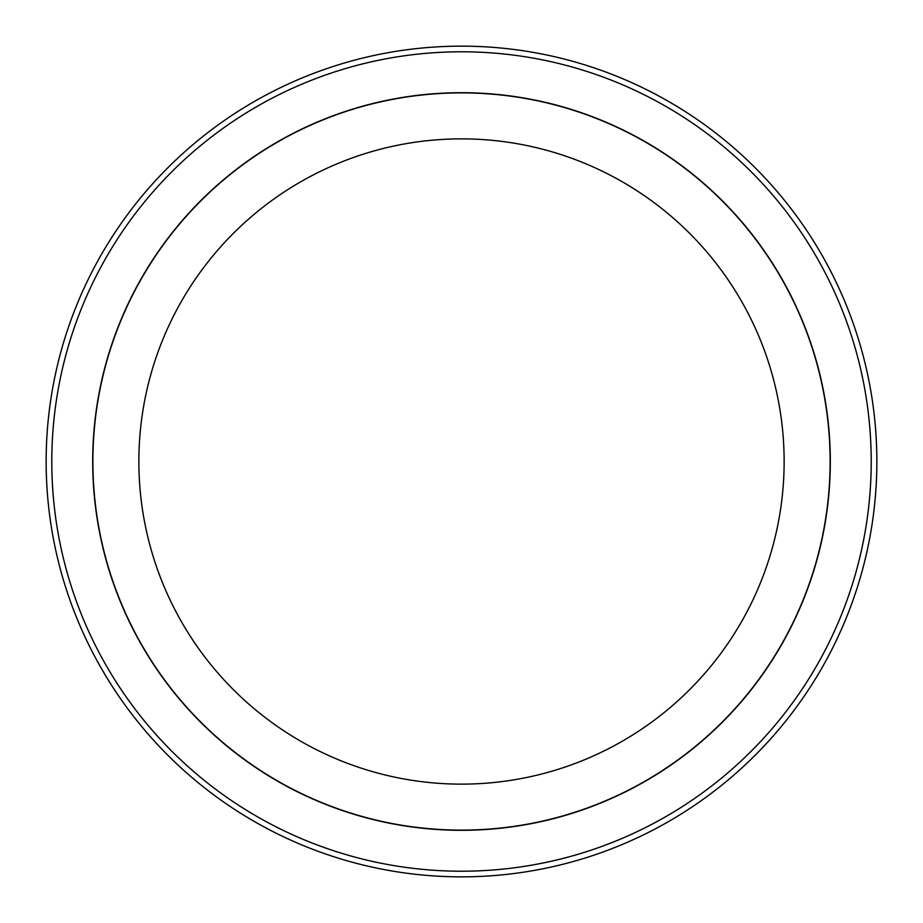 <?xml version="1.0" encoding="UTF-8"?>
<svg xmlns="http://www.w3.org/2000/svg" width="923" height="923" viewBox="0 0 923 923"><rect width="100%" height="100%" fill="white"/><g stroke="black" fill="none" stroke-linecap="round" stroke-linejoin="round"><path stroke-width="1.38" d="M876.85 461.5A415.35 415.35 0 0 1 461.5 876.85A415.35 415.35 0 0 1 46.15 461.5A415.35 415.35 0 0 1 461.5 46.15A415.35 415.35 0 0 1 876.85 461.5A415.35 415.35 0 0 1 461.5 876.85A415.35 415.35 0 0 1 46.15 461.5M830.112 461.5A368.612 368.612 0 0 1 461.5 830.112A368.612 368.612 0 0 1 92.888 461.5A368.612 368.612 0 0 1 461.5 92.888A368.612 368.612 0 0 1 830.112 461.5M138.865 461.5A322.635 322.635 0 0 1 461.5 138.865A322.635 322.635 0 0 1 784.135 461.5A322.635 322.635 0 0 1 461.5 784.135A322.635 322.635 0 0 1 138.865 461.5M92.692 461.5A368.808 368.808 0 0 1 461.5 92.692A368.808 368.808 0 0 1 830.308 461.5A368.808 368.808 0 0 1 461.5 830.308A368.808 368.808 0 0 1 92.692 461.5M871.208 461.5A409.708 409.708 0 0 1 461.5 871.208A409.708 409.708 0 0 1 51.792 461.5A409.708 409.708 0 0 1 461.5 51.792A409.708 409.708 0 0 1 871.208 461.5"/></g></svg>
